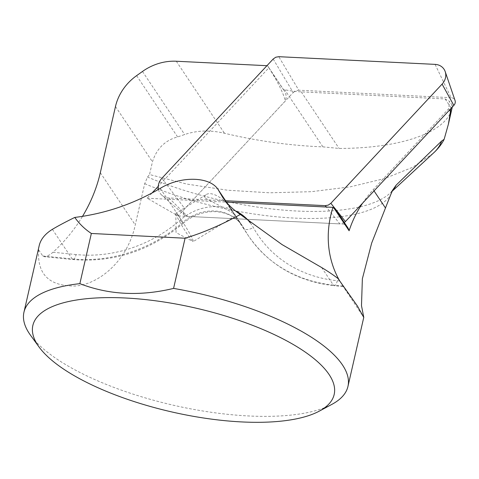 <?xml version="1.0" encoding="UTF-8"?>
<svg xmlns="http://www.w3.org/2000/svg" width="479" height="479" viewBox="0 0 479 479"><rect width="100%" height="100%" fill="white"/><g stroke="black" fill="none" stroke-linecap="round" stroke-linejoin="round"><path stroke-width="0.36" stroke-dasharray="2.4 1.8" d="M273.18 59.019L293.202 92.543L184.804 208.694A5.197 4.58 -33.8 0 0 184.756 215.316A5.197 4.58 -33.8 0 0 187.54 216.4L339.845 223.891L326.355 207.024M158.465 189.421A13.298 11.724 -33.8 0 0 161.806 195.175A13.298 11.724 -33.8 0 0 168.931 197.959L225.585 200.749M435.088 64.372L451.098 97.698A5.197 4.58 146.2 0 1 455.05 100.53M451.098 97.698L298.794 90.208L278.772 56.69M344.335 222.525L339.845 223.891M293.202 92.543L295.777 90.753L298.794 90.208M433.064 153.46L412.515 167.345L384.475 178.595L350.317 186.834L311.404 191.684L269.749 192.803L227.621 190.223L186.912 184.092L149.532 174.548L152.448 161.812C156.615 148.682 164.998 140.383 177.601 136.922L184.666 134.539C196.983 130.348 210.251 129.917 224.459 133.252C257.582 141.101 290.394 145.634 322.9 146.861L339.09 148.448C400.797 148.352 445.674 132.647 451.847 108.978L452.122 107.901M362.579 203.186A108.026 95.243 146.2 0 1 373.201 189.654L448.637 108.805L449.595 101.356L445.135 98.943L301.255 91.872A108.026 95.243 146.2 0 1 284.688 89.711L283.436 89.645L267.438 65.719A13.298 11.724 146.2 0 1 268.336 66.88A13.298 11.724 146.2 0 1 268.875 67.784L158.268 186.307M373.201 189.654L374.039 190.905M266.947 65.695L267.438 65.719M322.9 146.861L284.688 89.711M331.935 404.342A166.195 57.3 12.9 0 1 173.159 405.174A166.195 57.3 12.9 0 1 30.572 335.324M39.206 245.607A166.195 57.3 -167.1 0 0 38.703 249.906C36.979 274.042 48.93 286.089 74.562 286.035C99.003 284.819 127.761 260.48 135.258 224.92L144.706 183.661L147.526 177.062L149.532 174.548M342.287 285.143L363.681 317.284M452.296 107.057L452.254 105.332L451.733 105.584L450.979 108.464M250.301 222.879A49.858 43.96 146.2 0 1 253.331 227.537A127.971 112.828 -33.8 0 0 337.288 280.718L339.719 280.963L343.383 286.64L337.982 278.503M151.993 193.031L147.155 198.216L178.044 215.933L285.376 100.925C283.095 92.561 277.592 81.514 268.875 67.784M283.436 89.645A13.298 11.724 146.2 0 1 284.334 90.806A13.298 11.724 146.2 0 1 285.376 100.925M340.216 216.364C342.437 219.699 343.665 222.274 343.892 224.088L178.044 215.933M343.892 224.088A13.298 11.724 146.2 0 1 347.664 227.501M147.155 198.216L226.501 202.114M38.703 249.906L42.757 255.966L44.134 256.678L46.301 256.391L49.768 254.756L53.031 252.259A149.574 131.875 -33.8 0 0 82.496 216.376M205.509 198.246C212.999 202.413 236.854 213.975 235.542 215.658L232.554 211.161C227.507 200.994 211.88 189.9 205.874 194.857C204.425 195.725 204.305 196.857 205.509 198.246M176.661 215.909A16.621 1.329 58.5 0 1 175.799 213.448A16.621 1.329 58.5 0 1 175.871 213.227A16.621 1.329 58.5 0 1 183.164 222.699A16.621 1.329 58.5 0 1 192.438 238.895A16.621 1.329 58.5 0 1 193.229 241.572A16.621 1.329 58.5 0 1 193.001 241.542A16.621 1.329 58.5 0 1 185.361 231.201A16.621 1.329 58.5 0 1 176.661 215.909M161.926 178.23L184.804 208.694M168.931 197.959L187.54 216.4M301.255 91.872L339.09 148.448M445.135 98.943L451.847 108.978M448.637 108.805L449.482 110.068M136.623 75.64L177.601 136.922M142.485 71.461L184.666 134.539M176.302 61.24L224.459 133.252M144.706 183.661A166.195 57.3 -167.1 0 0 390.642 194.851M392.193 191.043A168.722 58.169 12.9 0 1 390.211 193.043A168.722 58.169 12.9 0 1 147.526 177.062M100.321 172.679L135.258 224.92M115.475 106.524L152.448 161.812M52.385 229.333L72.161 258.905L42.757 255.966M321.637 267.522L333.366 285.065A136.281 120.151 146.2 0 1 248.643 236.123A136.281 120.151 146.2 0 1 243.955 228.429A41.547 36.632 -33.8 0 0 242.53 226.082A41.547 36.632 -33.8 0 0 182.924 222.316A136.281 120.151 146.2 0 1 72.161 258.905A8.311 2.676 -84.3 0 0 73.071 259.576A8.311 2.676 -84.3 0 0 76.083 254.565A127.971 112.828 -33.8 0 0 180.092 220.202A49.858 43.96 146.2 0 1 235.321 210.826M343.018 286.029L333.366 285.065A8.311 2.676 -84.3 0 0 334.282 285.729C297.267 281.43 268.719 264.893 248.643 236.123L222.591 197.168M160.231 188.379L182.924 222.316A8.311 0.557 -131 0 1 183.361 223.214C150.574 250.673 113.81 262.791 73.071 259.576L44.134 256.678M226.459 202.264L243.955 228.429A8.311 3.91 -28.9 0 0 253.331 227.537M53.031 252.259L76.083 254.565M180.092 220.202A8.311 0.557 -131 0 0 183.361 223.214C191.372 216.424 200.372 212.598 210.359 211.748C216.34 211.317 221.903 212.071 227.052 214.005C233.674 216.562 238.835 220.585 242.53 226.082L235.44 215.484M337.288 280.718A8.311 2.676 -84.3 0 1 334.282 285.729L343.383 286.64M184.756 215.316L161.806 195.175M392.756 189.906L390.211 193.043L392.05 191.349M452.254 105.332L449.595 101.356M284.334 90.806L268.336 66.88M227.082 202.982L232.554 211.161M205.874 194.857L175.871 213.227M235.542 215.664L193.229 241.572M175.799 213.448L176.062 232.602L193.001 241.542"/><path stroke-width="0.72" d="M225.585 200.749L325.247 205.647L328.271 205.102L330.845 203.312L345.437 221.555L453.835 105.404A5.197 4.58 146.2 0 0 455.05 100.53L445.207 71.628A13.298 11.724 146.2 0 0 435.088 64.372L278.772 56.69L275.754 57.229L273.18 59.019L161.926 178.23A13.298 11.724 -33.8 0 0 158.465 189.421M330.845 203.312L442.093 84.1L453.835 105.404M445.207 71.628A13.298 11.724 146.2 0 1 442.093 84.1M345.437 221.555L344.335 222.525M450.979 108.464L448.392 124.199L444.147 139.299L441.632 141.042L396.187 185.092L392.756 189.906L390.642 194.851L371.668 243.081L362.364 278.784L361.489 305.68L363.753 317.236M374.039 190.905L385.511 208.06M82.496 216.376A149.574 131.875 -33.8 0 0 100.321 172.679L115.475 106.524A49.858 43.96 146.2 0 1 136.623 75.64L142.485 71.461A49.858 43.96 146.2 0 1 176.302 61.24L266.947 65.695M172.009 303.315A154.561 53.289 -167.1 0 0 39.015 346.946A154.561 53.289 -167.1 0 0 171.62 411.904A154.561 53.289 -167.1 0 0 319.277 411.138A154.561 53.289 -167.1 0 0 308.584 354.454A154.561 53.289 -167.1 0 0 172.009 303.315M363.681 317.296L357.442 306.069L337.982 278.503A166.195 57.3 -167.1 0 0 321.637 267.522L282.065 244.595L240.32 214.478C221.298 224.944 202.88 232.86 185.074 238.225L173.578 288.406A166.195 57.3 12.9 0 1 347.952 386.421A166.195 57.3 12.9 0 1 331.935 404.342L319.277 411.138M39.015 346.946L30.572 335.324A166.195 57.3 12.9 0 1 23.95 312.218A166.195 57.3 12.9 0 1 79.861 283.652L91.351 233.471C84.819 229.154 79.298 223.807 74.778 217.424C65.593 221.933 58.127 225.902 52.385 229.333A166.195 57.3 -167.1 0 0 39.206 245.607L23.95 312.218M444.147 139.299C442.087 143.526 438.938 147.724 434.704 151.891L392.05 191.349M79.861 283.652C108.835 294.884 140.078 296.471 173.578 288.406M185.074 238.225L91.351 233.471M448.392 124.199L452.296 107.057M226.501 202.114L332.947 207.347A108.026 95.243 -33.8 0 0 339.719 280.963L339.719 280.963M332.947 207.347L334.288 208.605L349.107 230.77A108.026 95.243 146.2 0 1 362.579 203.186M158.268 186.307L151.993 193.031M334.288 208.605L340.216 216.364L347.664 227.501A13.298 11.724 146.2 0 1 349.107 230.77M74.778 217.424C105.021 213.706 133.509 204.03 160.231 188.379C180.727 175.721 210.047 176.368 218.173 189.66L222.466 196.983C226.962 203.677 232.914 209.509 240.32 214.478M326.355 207.024L325.247 205.647M449.482 110.068L450.571 111.697M434.704 151.891A202.857 69.94 -167.1 0 0 441.632 141.042M396.187 185.092A168.722 58.169 12.9 0 1 392.193 191.043M219.178 191.372L226.459 202.264M235.321 210.826A49.858 43.96 146.2 0 1 250.301 222.879M347.952 386.421L363.783 317.314M218.173 189.66L227.082 202.982"/></g></svg>

